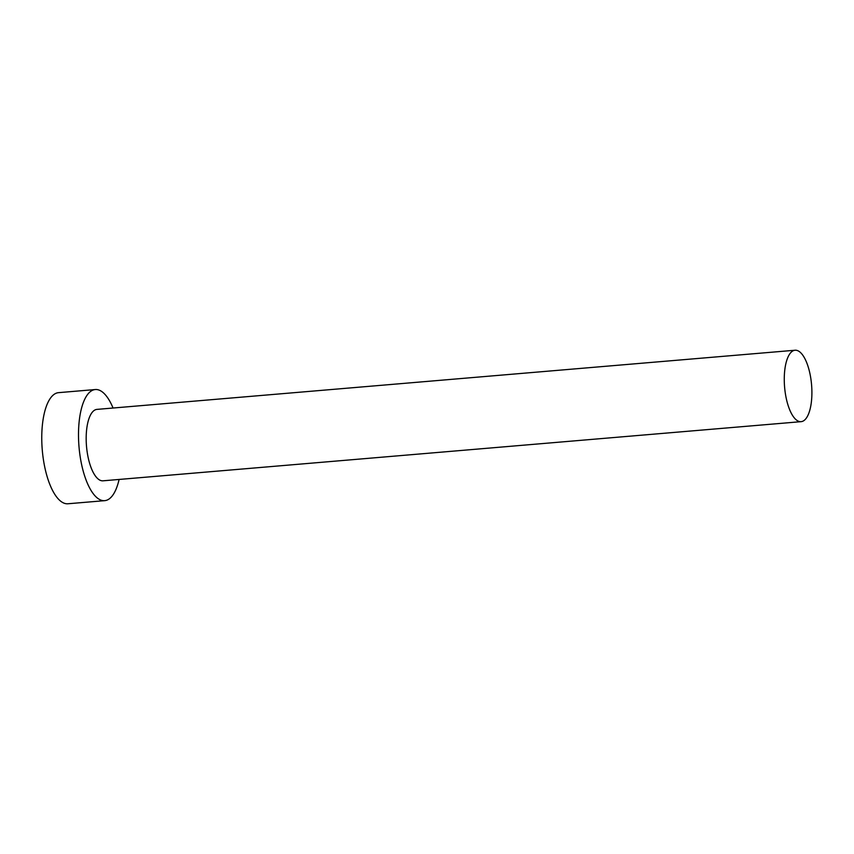 <?xml version="1.0" encoding="UTF-8"?>
<svg xmlns="http://www.w3.org/2000/svg" width="854" height="854" viewBox="0 0 854 854"><rect width="100%" height="100%" fill="white"/><g stroke="black" fill="none" stroke-linecap="round" stroke-linejoin="round"><path stroke-width="1.28" d="M790.569 352.851A35.847 13.547 85.2 0 0 785.338 393.363A35.847 13.547 85.2 0 0 801.105 421.662A35.847 13.547 85.2 0 0 805.6 419.047A35.847 13.547 85.2 0 0 810.83 378.525A35.847 13.547 85.2 0 0 795.053 350.236A35.847 13.547 85.2 0 0 790.569 352.851M795.053 350.236L96.972 409.386A35.847 13.547 85.2 0 0 92.478 412.002A35.847 13.547 85.2 0 0 87.247 452.513A35.847 13.547 85.2 0 0 103.024 480.813L801.105 421.662M113.048 408.02A55.756 21.062 85.2 0 0 95.296 389.541A55.756 21.062 85.2 0 0 88.304 393.609A55.756 21.062 85.2 0 0 80.169 456.644A55.756 21.062 85.2 0 0 104.711 500.657A55.756 21.062 85.2 0 0 111.693 496.59A55.756 21.062 85.2 0 0 119.101 479.446M95.296 389.541L58.552 392.659A55.756 21.062 85.2 0 0 51.56 396.726A55.756 21.062 85.2 0 0 43.426 459.751A55.756 21.062 85.2 0 0 67.968 503.764L104.711 500.657"/></g></svg>
